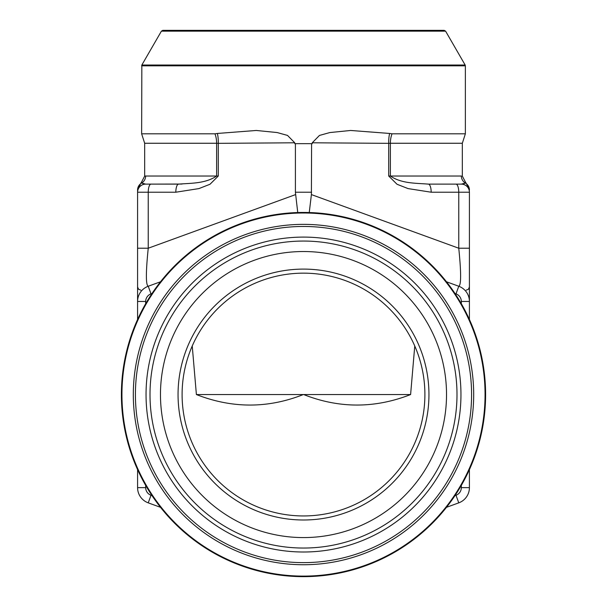 <?xml version="1.0" encoding="UTF-8"?>
<svg xmlns="http://www.w3.org/2000/svg" width="607" height="607" viewBox="0 0 607 607"><rect width="100%" height="100%" fill="white"/><g stroke="black" fill="none" stroke-linecap="round" stroke-linejoin="round"><path stroke-width="0.91" d="M182.1 184.05L145.68 184.126L178.595 184.126L145.68 184.126L142.933 183.625M462.329 176.03L462.329 143.26L390.377 143.26L390.377 176.03C401.622 183.746 416.205 183.094 428.405 184.126L461.32 184.126L428.405 184.126L461.32 184.126L465.364 183.026L464.067 183.625M137.584 319.494L137.584 190.021A8.096 8.073 0 0 1 141.636 183.026L145.68 184.126A8.096 8.096 0 0 0 137.584 192.214L148.237 192.214L148.237 248.225L137.584 248.225L137.584 301.459A16.184 16.184 0 0 1 148.237 286.246L160.521 281.777M160.521 507.323L148.237 502.854A16.184 16.184 0 0 1 137.584 487.641L137.584 469.606M461.32 184.126A8.096 8.096 0 0 1 469.416 192.214L469.416 319.494M469.416 469.606L469.416 487.641A16.184 16.184 0 0 1 458.763 502.854L446.479 507.323M446.479 281.777L458.763 286.246C461.229 285.199 461.229 272.52 458.763 248.225L469.416 248.225L469.416 301.459L461.32 301.459A8.096 8.096 0 0 0 455.994 293.856L454.977 293.485M469.416 190.021L469.416 190.021A8.096 8.073 180 0 0 465.364 183.026A8.096 8.043 -90 0 1 461.366 176.03L388.715 176.03L388.715 143.343L312.241 142.789L312.241 143.654L311.596 143.654L311.399 194.589L458.763 248.225L458.763 192.214L431.175 192.214L408.079 188.595L397.031 184.27L388.715 176.03M294.759 142.789L218.285 143.343A16.184 5.531 91.7 0 0 217.382 133.457L256.283 130.467L277.171 132.554L287.513 135.422L294.759 142.789L294.759 143.654L311.596 143.654M217.382 133.457L214.961 133.821A16.184 8.855 90 0 1 216.623 143.26L218.285 143.343L218.285 176.03L210.007 184.255L198.944 188.587L175.825 192.214A8.096 2.769 -90 0 1 178.595 184.126C190.78 183.124 205.371 183.716 216.623 176.03L216.623 143.26L144.671 143.26L144.671 176.03M297.749 212.541L295.404 192.214L295.404 143.654M309.251 212.541L311.399 194.589M152.023 293.485L151.006 293.856A8.096 8.096 0 0 0 145.68 301.459L137.584 301.459A16.184 16.184 0 0 1 148.237 286.246C145.771 285.199 145.771 272.52 148.237 248.225L295.601 194.589M141.226 182.715L144.671 176.091L145.634 176.03A8.096 8.043 -90 0 1 141.636 183.026M462.329 143.26L465.364 133.821L392.039 133.821A16.184 8.855 -90 0 0 390.377 143.26L388.715 143.343A16.184 5.531 -91.7 0 1 389.618 133.457L350.664 130.467L329.806 132.561L319.449 135.444L312.241 142.789M431.175 192.214A8.096 2.769 -90 0 0 428.405 184.126M458.763 286.246A16.184 16.184 0 0 1 469.416 301.459A16.184 16.184 0 0 0 458.763 286.246L455.994 293.856M214.961 133.821L141.636 133.821L141.848 65.017L465.152 65.017L465.364 65.829L141.636 65.829M392.039 133.821L389.618 133.457M303.5 576.65A182.1 182.1 0 0 1 145.794 303.5A182.1 182.1 0 0 1 461.206 303.5A182.1 182.1 0 0 1 303.5 576.65M414.763 345.99L410.605 394.55C374.815 408.549 339.169 408.549 303.675 394.55L303.325 394.55C267.922 408.557 232.276 408.557 196.395 394.55L192.237 345.99M303.5 515.95A121.4 121.4 0 0 1 198.368 333.85A121.4 121.4 0 0 1 408.632 333.85A121.4 121.4 0 0 1 303.5 515.95M303.5 519.994A125.444 125.444 0 0 1 194.862 331.824A125.444 125.444 0 0 1 412.138 331.824A125.444 125.444 0 0 1 303.5 519.994M303.5 537.582A143.032 143.032 0 0 1 179.634 323.038A143.032 143.032 0 0 1 427.366 323.038A143.032 143.032 0 0 1 303.5 537.582A143.032 143.032 0 0 1 179.634 323.038A143.032 143.032 0 0 1 427.366 323.038A143.032 143.032 0 0 1 303.5 537.582M303.675 394.55L410.605 394.55M196.395 394.55L303.325 394.55M161.401 31.162L162.805 30.35L444.195 30.35L445.599 31.162L161.401 31.162L141.848 65.017M461.32 303.705L461.32 301.459M145.68 485.395L145.68 487.641A8.096 8.096 0 0 0 151.006 495.244L152.023 495.616M454.977 495.616L455.994 495.244A8.096 8.096 0 0 0 461.32 487.641L461.32 485.395M145.68 301.459L145.68 303.705M175.825 192.214L148.237 192.214A8.096 2.769 -90 0 1 151.006 184.126M295.404 192.214L311.596 192.214M145.634 176.03L218.285 176.03M469.416 192.214L458.763 192.214A8.096 2.769 -90 0 0 455.994 184.126M461.32 487.641L469.416 487.641A16.184 16.184 0 0 1 458.763 502.854L455.994 495.244M151.006 495.244L148.237 502.854A16.184 16.184 0 0 1 137.584 487.641L145.68 487.641M148.237 286.246L151.006 293.856M303.5 576.111A181.561 181.561 0 0 0 460.736 303.773A181.561 181.561 0 0 0 146.264 303.773A181.561 181.561 0 0 0 303.5 576.111M303.5 564.738A170.188 170.188 0 0 1 156.113 309.456A170.188 170.188 0 0 1 450.887 309.456A170.188 170.188 0 0 1 303.5 564.738M303.5 562.628A168.078 168.078 0 0 1 157.934 310.511A168.078 168.078 0 0 1 449.066 310.511A168.078 168.078 0 0 1 303.5 562.628M303.5 552.006A157.456 157.456 0 0 0 460.956 394.55A157.456 157.456 0 0 0 303.5 237.094A157.456 157.456 0 0 0 146.044 394.55A157.456 157.456 0 0 0 303.5 552.006M303.5 241.055A153.495 153.495 0 0 1 456.995 394.55A153.495 153.495 0 0 1 303.5 548.045A153.495 153.495 0 0 1 150.005 394.55A153.495 153.495 0 0 1 303.5 241.055M466.176 290.176L468.445 289.243L469.416 286.936M140.824 290.176L138.555 289.243L137.584 286.936M465.774 182.715L462.329 176.091M141.12 182.745L137.584 189.46M465.88 182.745L469.416 189.46M144.671 143.26L141.636 133.821M465.364 133.821L465.364 65.829M445.599 31.162L465.152 65.017"/></g></svg>
